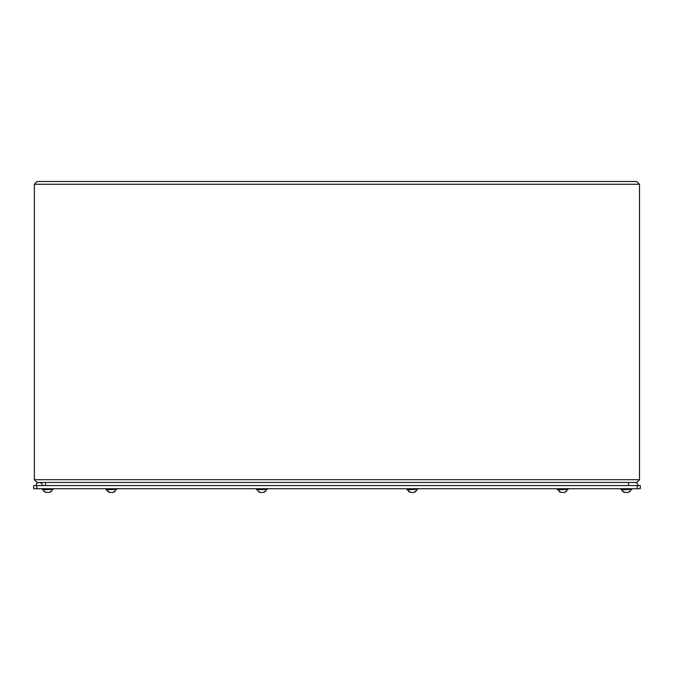 <?xml version="1.0" encoding="UTF-8"?>
<svg xmlns="http://www.w3.org/2000/svg" width="674" height="674" viewBox="0 0 674 674"><rect width="100%" height="100%" fill="white"/><g stroke="black" fill="none" stroke-linecap="round" stroke-linejoin="round"><path stroke-width="1.01" d="M36.834 485.592L33.7 485.592L33.7 488.726L640.3 488.726L640.3 485.592L36.834 485.592L36.834 488.726M42.319 485.314A3.134 3.134 0 0 0 39.193 482.458A3.134 3.134 0 0 0 36.059 485.592A3.134 3.134 0 0 1 39.193 482.458L636.753 482.458L639.508 479.694L639.508 184.272L34.366 184.272L37.121 181.517L636.753 181.517L639.508 184.272L636.753 181.517M628.539 485.592L628.539 482.458L634.807 482.458A3.134 3.134 0 0 1 637.941 485.592M566.75 490.984L567.179 489.728L566.75 490.984L564.146 492.483L566.691 490.984L565.604 492.054M558.662 490.984L558.232 489.728L559.808 492.045L562.327 492.374M557.187 489.349L568.224 489.349L558.173 489.728L557.187 489.349L557.187 488.726M558.721 490.984L561.265 492.483M563.085 492.483L564.146 492.483M115.338 490.984L115.768 489.728L115.338 490.984L112.735 492.483L115.279 490.984L114.184 492.054M107.25 490.984L106.821 489.728L108.396 492.045L110.915 492.374M105.776 489.349L116.813 489.349L106.753 489.728L105.776 489.349L105.776 488.726M107.309 490.984L109.854 492.483M111.673 492.483L112.735 492.483M416.279 490.984L416.709 489.728L416.279 490.984L413.676 492.483L416.22 490.984L415.133 492.054M408.191 490.984L407.762 489.728L409.337 492.045L411.856 492.374M265.809 490.984L266.238 489.728L265.809 490.984L263.205 492.483L265.75 490.984L264.663 492.045M258.875 492.054L260.324 492.483L257.721 490.984L257.291 489.728L257.721 490.984M256.246 489.349L267.283 489.349L257.224 489.728L256.246 489.349L256.246 488.726M262.144 492.483L263.205 492.483M257.78 490.984L260.324 492.483L261.386 492.374M42.142 489.349L53.17 489.349L43.119 489.728L42.142 489.349L42.142 488.726M51.704 490.984L52.134 489.728L51.704 490.984L49.101 492.483L51.645 490.984L50.558 492.045M48.031 492.483L49.101 492.483M43.667 490.984L46.22 492.483L43.608 490.984L43.178 489.728L43.608 490.984M44.762 492.054L47.281 492.374M406.717 489.349L417.754 489.349L407.694 489.728L406.717 489.349L406.717 488.726M408.25 490.984L410.795 492.483M412.614 492.483L413.676 492.483M630.822 489.728L630.392 490.984L630.822 489.728L630.392 490.984L627.78 492.483L630.333 490.984L629.238 492.054M622.296 490.984L621.866 489.728L623.442 492.045L624.899 492.483L623.45 492.054L625.969 492.374M629.246 492.045L630.333 490.984L629.246 492.045M620.83 489.349L631.858 489.349L621.807 489.728L620.83 489.349L620.83 488.726M622.355 490.984L624.899 492.483M626.719 492.483L627.78 492.483M636.753 482.458L639.508 479.694L34.366 479.694L37.121 482.458L34.366 479.694L34.366 184.272L37.121 181.517M637.166 488.726L637.166 485.592M628.539 482.458L45.461 482.458L45.461 485.592M45.461 482.458L39.193 482.458M568.224 489.349L568.224 488.726M116.813 489.349L116.813 488.726M267.283 489.349L267.283 488.726M53.17 489.349L53.17 488.726M417.754 489.349L417.754 488.726M630.881 489.728L631.858 489.349L630.881 489.728L631.858 489.349L631.858 488.726"/></g></svg>
